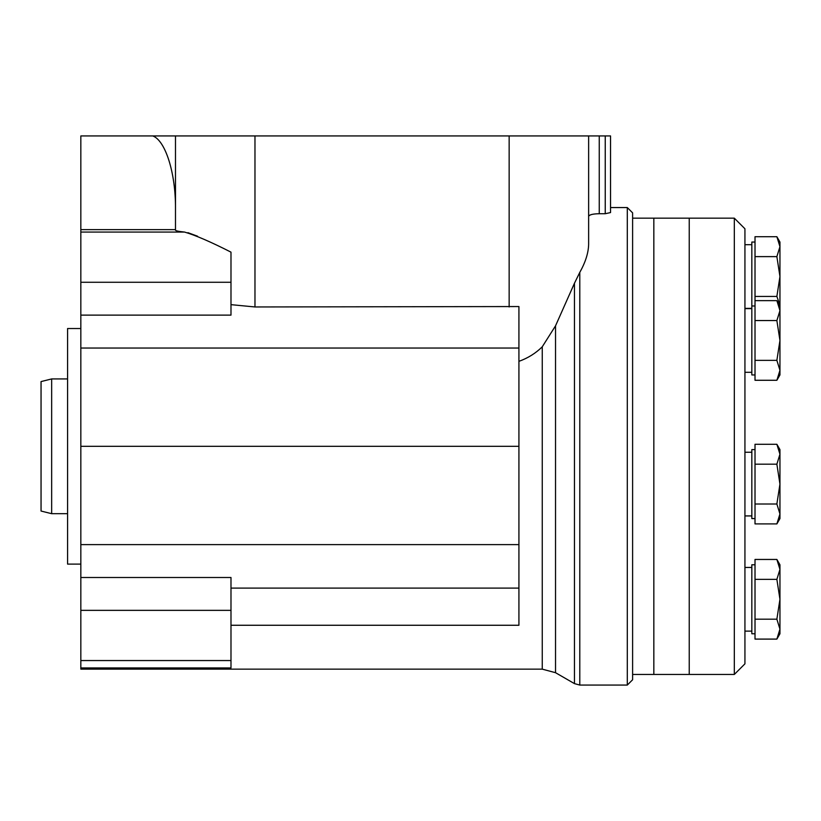 <?xml version="1.0" encoding="UTF-8"?>
<svg xmlns="http://www.w3.org/2000/svg" width="821" height="821" viewBox="0 0 821 821"><rect width="100%" height="100%" fill="white"/><g stroke="black" fill="none" stroke-linecap="round" stroke-linejoin="round"><path stroke-width="1.23" d="M755.012 639.097L776.871 639.097L755.012 639.097L755.012 559.45L776.871 559.45L779.95 569.415L776.871 579.369L779.95 599.279L776.871 619.188L779.95 629.143L776.871 639.097L779.95 629.143L779.95 564.786L776.871 559.45M755.012 523.911L776.871 523.911L755.012 523.911L755.012 444.274L776.871 444.274L779.95 454.229L776.871 444.274L779.95 449.6L779.95 454.229L776.871 464.183L779.95 484.092L776.871 504.002L779.95 513.956L776.871 523.911L779.95 513.956L779.95 454.229L776.871 464.183L755.012 464.183M755.012 360.368L776.871 360.368L779.95 370.322L776.871 380.277L755.012 380.277L755.012 236.715L776.871 236.715L779.95 246.669L776.871 256.624L779.95 276.533L776.871 296.443L779.878 304.93M734.323 218.17L734.323 674.452L744.934 663.84L744.934 228.782L734.323 218.17L689.23 218.17L689.23 674.452L689.23 218.17L653.834 218.17L653.834 674.452L653.834 218.17L632.611 218.17M751.831 374.94L755.012 374.94L751.831 374.94L751.831 242.051L755.012 242.051M751.831 633.761L755.012 633.761L751.831 633.761L751.831 564.786L755.012 564.786M751.831 518.574L755.012 518.574L751.831 518.574L751.831 449.6L755.012 449.6M755.012 256.624L776.871 256.624M755.012 296.443L776.871 296.443M779.95 311.026L776.871 320.549L779.95 340.458L776.871 360.368L779.95 340.458L779.95 242.051L776.871 236.715M755.012 300.64L776.871 300.64L779.95 310.595L776.871 320.549L755.012 320.549M755.012 380.277L776.871 380.277L779.95 370.322L779.95 340.458M779.95 374.94L776.871 380.277L779.95 374.94L779.95 370.322L776.871 380.277L779.95 370.322M755.012 504.002L776.871 504.002L779.95 484.092M779.95 518.574L776.871 523.911L779.95 518.574L779.95 513.956L776.871 523.911L779.95 513.956M755.012 579.369L776.871 579.369L779.95 569.415M755.012 619.188L776.871 619.188L779.95 599.279M779.95 633.761L776.871 639.097L779.95 633.761L779.95 629.143L776.871 639.097L779.95 629.143M734.323 674.452L632.611 674.452M175.489 208.308C175.694 173.108 165.493 140.576 152.788 135.937L80.838 135.937L80.838 229.644L175.489 229.644M627.306 207.559L627.306 685.063L632.611 679.757L632.611 212.865L627.306 207.559L610.547 207.559L610.547 212.567L605.241 213.727L599.248 213.727L599.248 135.937L152.788 135.937M627.306 685.063L579.79 685.063L579.79 272.377C585.527 262.145 588.472 252.755 588.636 244.217L588.636 135.937M588.636 216.446C589.18 214.743 592.721 213.84 599.248 213.727M574.464 283.235L555.53 325.834L542.26 346.79L542.26 669.146L555.53 672.697L574.464 683.626L574.464 283.235L579.79 272.377M542.26 346.79C535.703 353.266 527.924 358.12 518.923 361.343M230.988 588.103L518.923 588.103L518.923 625.263L230.988 625.263M80.838 577.502L230.988 577.502L230.988 667.955L80.838 667.955L80.838 229.644M542.26 669.146L80.838 669.146L80.838 667.955M80.838 564.099L67.579 564.099L67.579 328.533L80.838 328.533M67.579 513.689L51.661 513.689L51.661 378.933L67.579 378.933M51.661 513.689L41.05 511.042L41.05 381.58L51.661 378.933M197.553 236.222L187.937 232.671M599.248 135.937L610.547 135.937L610.547 207.559M175.489 135.937L175.489 230.126C175.55 230.814 178.588 231.46 184.592 232.066C195.644 235.329 211.11 242.031 230.988 252.15L230.988 282.27L80.838 282.27M80.838 315.12L230.988 315.12L230.988 282.27M610.547 212.567L610.547 135.937M518.923 588.103L518.923 306.551L254.972 306.962L230.988 304.653M518.923 446.316L80.838 446.316M555.53 672.697L555.53 325.834M184.592 232.066L80.838 232.066M230.988 660.556L80.838 660.556M230.988 610.352L80.838 610.352M605.241 213.727L605.241 135.937M509.153 306.962L509.153 135.937M254.972 306.962L254.972 135.937M518.923 544.621L80.838 544.621M518.923 348.032L80.838 348.032M751.831 244.699L744.934 244.699M751.831 308.368L744.934 308.368M751.831 372.293L744.934 372.293L751.831 372.293M751.831 515.927L744.934 515.927L751.831 515.927M751.831 631.113L744.934 631.113L751.831 631.113M751.831 567.444L744.934 567.444M751.831 452.258L744.934 452.258M755.012 305.976L751.831 305.976M751.831 308.624L744.934 308.624M779.95 305.976L776.871 300.64M574.464 683.626L579.79 685.063"/></g></svg>
